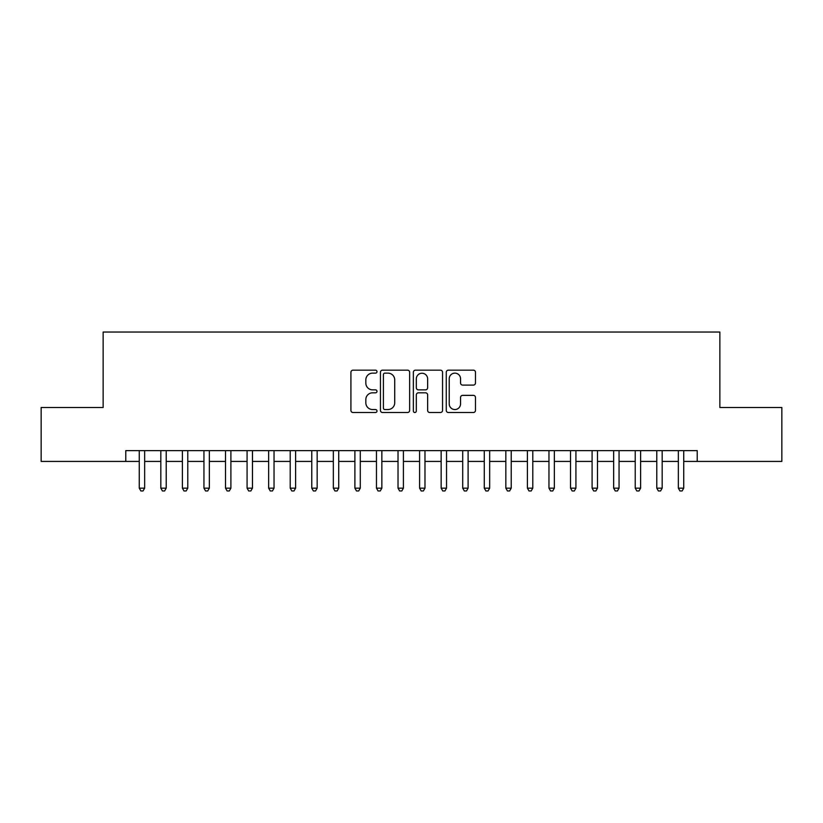 <?xml version="1.0" encoding="UTF-8"?>
<svg xmlns="http://www.w3.org/2000/svg" width="823" height="823" viewBox="0 0 823 823"><rect width="100%" height="100%" fill="white"/><g stroke="black" fill="none" stroke-linecap="round" stroke-linejoin="round"><path stroke-width="1.23" d="M376.996 371.657A1.481 1.481 0 0 0 375.514 370.175L353.026 370.175A2.119 2.119 0 0 0 350.917 372.284L350.917 410.389A2.119 2.119 0 0 0 353.026 412.508L375.514 412.508A1.481 1.481 0 0 0 376.996 411.027A1.481 1.481 0 0 0 375.514 409.545L372.603 409.545A6.769 6.769 0 0 1 365.834 402.766L365.834 399.597A6.769 6.769 0 0 1 372.603 392.818L375.514 392.818A1.481 1.481 0 0 0 376.996 391.337A1.481 1.481 0 0 0 375.514 389.855L372.603 389.855A6.769 6.769 0 0 1 365.834 383.086L365.834 379.907A6.769 6.769 0 0 1 372.603 373.138L375.514 373.138A1.481 1.481 0 0 0 376.996 371.657M473.359 385.092A2.119 2.119 0 0 0 475.478 382.973L475.478 372.284A2.119 2.119 0 0 0 473.359 370.175L448.381 370.175A2.119 2.119 0 0 0 446.261 372.284L446.261 410.389A2.119 2.119 0 0 0 448.381 412.508L473.359 412.508A2.119 2.119 0 0 0 475.478 410.389L475.478 397.478A2.119 2.119 0 0 0 473.359 395.359L462.67 395.359A2.119 2.119 0 0 0 460.551 397.478L460.551 403.877A5.658 5.658 0 0 1 454.893 409.545A5.658 5.658 0 0 1 449.224 403.877L449.224 378.796A5.658 5.658 0 0 1 454.893 373.138A5.658 5.658 0 0 1 460.551 378.796L460.551 382.973A2.119 2.119 0 0 0 462.67 385.092L473.359 385.092M125.785 461.415L41.15 461.415L41.15 407.508L103.142 407.508L103.142 332.039L719.858 332.039L719.858 407.508L781.85 407.508L781.85 461.415L697.215 461.415L697.215 450.634L125.785 450.634L125.785 461.415L139.262 461.415M409.648 372.284A2.119 2.119 0 0 0 407.529 370.175L382.551 370.175A2.119 2.119 0 0 0 380.442 372.284L380.442 410.389A2.119 2.119 0 0 0 382.551 412.508L407.529 412.508A2.119 2.119 0 0 0 409.648 410.389L409.648 372.284M415.471 370.175L440.449 370.175A2.119 2.119 0 0 1 442.558 372.284L442.558 410.389A2.119 2.119 0 0 1 440.449 412.508L429.76 412.508A2.119 2.119 0 0 1 427.641 410.389L427.641 394.937A2.119 2.119 0 0 0 425.522 392.818L418.434 392.818A2.119 2.119 0 0 0 416.315 394.937L416.315 411.027A1.481 1.481 0 0 1 414.833 412.508A1.481 1.481 0 0 1 413.352 411.027L413.352 372.284A2.119 2.119 0 0 1 415.471 370.175M144.653 461.415L160.824 461.415M166.215 461.415L182.387 461.415M187.778 461.415L203.95 461.415M209.34 461.415L225.512 461.415M230.903 461.415L247.075 461.415M252.466 461.415L268.648 461.415M274.038 461.415L290.21 461.415M295.601 461.415L311.773 461.415M317.164 461.415L333.336 461.415M338.726 461.415L354.898 461.415M360.289 461.415L376.461 461.415M381.851 461.415L398.023 461.415M403.414 461.415L419.586 461.415M424.977 461.415L441.149 461.415M446.539 461.415L462.711 461.415M468.102 461.415L484.274 461.415M489.664 461.415L505.836 461.415M511.227 461.415L527.399 461.415M532.79 461.415L548.962 461.415M554.352 461.415L570.534 461.415M575.925 461.415L592.097 461.415M597.488 461.415L613.66 461.415M619.05 461.415L635.222 461.415M640.613 461.415L656.785 461.415M662.176 461.415L678.347 461.415M683.738 461.415L697.215 461.415M384.886 373.138A1.481 1.481 0 0 0 383.405 374.619L383.405 408.064A1.481 1.481 0 0 0 384.886 409.545L387.952 409.545A6.769 6.769 0 0 0 394.721 402.766L394.721 379.907A6.769 6.769 0 0 0 387.952 373.138L384.886 373.138M427.641 378.899A5.658 5.658 0 0 0 421.973 373.241A5.658 5.658 0 0 0 416.315 378.899L416.315 387.736A2.119 2.119 0 0 0 418.434 389.855L425.522 389.855A2.119 2.119 0 0 0 427.641 387.736L427.641 378.899M144.653 450.634L144.653 488.162L139.262 488.162L139.262 450.634M144.653 488.162L143.037 490.961L140.877 490.961L139.262 488.162M166.215 450.634L166.215 488.162L160.824 488.162L160.824 450.634M166.215 488.162L164.6 490.961L162.44 490.961L160.824 488.162M187.778 450.634L187.778 488.162L182.387 488.162L182.387 450.634M187.778 488.162L186.163 490.961L184.002 490.961L182.387 488.162M209.34 450.634L209.34 488.162L203.95 488.162L203.95 450.634M209.34 488.162L207.725 490.961L205.575 490.961L203.95 488.162M230.903 450.634L230.903 488.162L225.512 488.162L225.512 450.634M230.903 488.162L229.288 490.961L227.138 490.961L225.512 488.162M252.466 450.634L252.466 488.162L247.075 488.162L247.075 450.634M252.466 488.162L250.85 490.961L248.7 490.961L247.075 488.162M274.038 450.634L274.038 488.162L268.648 488.162L268.648 450.634M274.038 488.162L272.413 490.961L270.263 490.961L268.648 488.162M295.601 450.634L295.601 488.162L290.21 488.162L290.21 450.634M295.601 488.162L293.976 490.961L291.826 490.961L290.21 488.162M317.164 450.634L317.164 488.162L311.773 488.162L311.773 450.634M317.164 488.162L315.538 490.961L313.388 490.961L311.773 488.162M338.726 450.634L338.726 488.162L333.336 488.162L333.336 450.634M338.726 488.162L337.111 490.961L334.951 490.961L333.336 488.162M360.289 450.634L360.289 488.162L354.898 488.162L354.898 450.634M360.289 488.162L358.674 490.961L356.513 490.961L354.898 488.162M381.851 450.634L381.851 488.162L376.461 488.162L376.461 450.634M381.851 488.162L380.236 490.961L378.076 490.961L376.461 488.162M403.414 450.634L403.414 488.162L398.023 488.162L398.023 450.634M403.414 488.162L401.799 490.961L399.639 490.961L398.023 488.162M424.977 450.634L424.977 488.162L419.586 488.162L419.586 450.634M424.977 488.162L423.361 490.961L421.201 490.961L419.586 488.162M446.539 450.634L446.539 488.162L441.149 488.162L441.149 450.634M446.539 488.162L444.924 490.961L442.764 490.961L441.149 488.162M468.102 450.634L468.102 488.162L462.711 488.162L462.711 450.634M468.102 488.162L466.487 490.961L464.326 490.961L462.711 488.162M489.664 450.634L489.664 488.162L484.274 488.162L484.274 450.634M489.664 488.162L488.049 490.961L485.889 490.961L484.274 488.162M511.227 450.634L511.227 488.162L505.836 488.162L505.836 450.634M511.227 488.162L509.612 490.961L507.462 490.961L505.836 488.162M532.79 450.634L532.79 488.162L527.399 488.162L527.399 450.634M532.79 488.162L531.174 490.961L529.024 490.961L527.399 488.162M554.352 450.634L554.352 488.162L548.962 488.162L548.962 450.634M554.352 488.162L552.737 490.961L550.587 490.961L548.962 488.162M575.925 450.634L575.925 488.162L570.534 488.162L570.534 450.634M575.925 488.162L574.3 490.961L572.15 490.961L570.534 488.162M597.488 450.634L597.488 488.162L592.097 488.162L592.097 450.634M597.488 488.162L595.862 490.961L593.712 490.961L592.097 488.162M619.05 450.634L619.05 488.162L613.66 488.162L613.66 450.634M619.05 488.162L617.425 490.961L615.275 490.961L613.66 488.162M640.613 450.634L640.613 488.162L635.222 488.162L635.222 450.634M640.613 488.162L638.998 490.961L636.837 490.961L635.222 488.162M662.176 450.634L662.176 488.162L656.785 488.162L656.785 450.634M662.176 488.162L660.56 490.961L658.4 490.961L656.785 488.162M683.738 450.634L683.738 488.162L678.347 488.162L678.347 450.634M683.738 488.162L682.123 490.961L679.963 490.961L678.347 488.162"/></g></svg>
